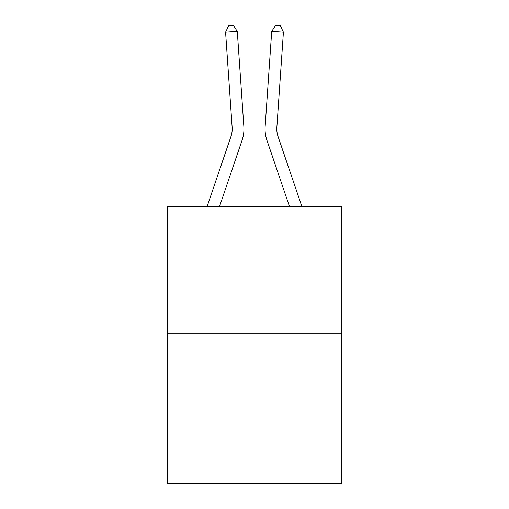 <?xml version="1.0" encoding="UTF-8"?>
<svg xmlns="http://www.w3.org/2000/svg" width="509" height="509" viewBox="0 0 509 509"><rect width="100%" height="100%" fill="white"/><g stroke="black" fill="none" stroke-linecap="round" stroke-linejoin="round"><path stroke-width="0.76" d="M341.361 333.306L341.361 206.533L167.639 206.533L167.639 483.55L341.361 483.55L341.361 333.306L167.639 333.306M243.856 126.55L237.283 31.297L243.856 126.55A35.216 35.216 0 0 1 242.055 140.319L219.513 206.533M301.888 206.533L278.054 136.539A23.478 23.478 0 0 1 276.858 127.358L283.424 32.105L271.717 31.297L265.144 126.55A35.216 35.216 0 0 0 266.945 140.319L289.487 206.533M207.112 206.533L230.946 136.539A23.478 23.478 0 0 0 232.142 127.358L225.576 32.105L228.668 25.774L233.351 25.45L237.283 31.297L225.576 32.105M230.946 136.539A23.478 23.478 0 0 0 232.142 127.358A23.478 23.478 0 0 1 230.946 136.539A23.478 23.478 0 0 0 232.142 127.358A23.478 23.478 0 0 1 230.946 136.539A23.478 23.478 0 0 0 232.142 127.358A23.478 23.478 0 0 1 230.946 136.539A23.478 23.478 0 0 0 232.142 127.358A23.478 23.478 0 0 1 230.946 136.539A23.478 23.478 0 0 0 232.142 127.358A23.478 23.478 0 0 1 230.946 136.539A23.478 23.478 0 0 0 232.142 127.358A23.478 23.478 0 0 1 230.946 136.539A23.478 23.478 0 0 0 232.142 127.358A23.478 23.478 0 0 1 230.946 136.539A23.478 23.478 0 0 0 232.142 127.358A23.478 23.478 0 0 1 230.946 136.539A23.478 23.478 0 0 0 232.142 127.358A23.478 23.478 0 0 1 230.946 136.539A23.478 23.478 0 0 0 232.142 127.358A23.478 23.478 0 0 1 230.946 136.539A23.478 23.478 0 0 0 232.142 127.358A23.478 23.478 0 0 1 230.946 136.539A23.478 23.478 0 0 0 232.142 127.358A23.478 23.478 0 0 1 230.946 136.539A23.478 23.478 0 0 0 232.142 127.358A23.478 23.478 0 0 1 230.946 136.539A23.478 23.478 0 0 0 232.142 127.358A23.478 23.478 0 0 1 230.946 136.539A23.478 23.478 0 0 0 232.142 127.358A23.478 23.478 0 0 1 230.946 136.539A23.478 23.478 0 0 0 232.142 127.358A23.478 23.478 0 0 1 230.946 136.539A23.478 23.478 0 0 0 232.142 127.358A23.478 23.478 0 0 1 230.946 136.539A23.478 23.478 0 0 0 232.142 127.358A23.478 23.478 0 0 1 230.946 136.539A23.478 23.478 0 0 0 232.142 127.358A23.478 23.478 0 0 1 230.946 136.539A23.478 23.478 0 0 0 232.142 127.358A23.478 23.478 0 0 1 230.946 136.539A23.478 23.478 0 0 0 232.142 127.358A23.478 23.478 0 0 1 230.946 136.539A23.478 23.478 0 0 0 232.142 127.358A23.478 23.478 0 0 1 230.946 136.539A23.478 23.478 0 0 0 232.142 127.358A23.478 23.478 0 0 1 230.946 136.539A23.478 23.478 0 0 0 232.142 127.358A23.478 23.478 0 0 1 230.946 136.539A23.478 23.478 0 0 0 232.142 127.358A23.478 23.478 0 0 1 230.946 136.539A23.478 23.478 0 0 0 232.142 127.358A23.478 23.478 0 0 1 230.946 136.539A23.478 23.478 0 0 0 232.142 127.358A23.478 23.478 0 0 1 230.946 136.539A23.478 23.478 0 0 0 232.142 127.358A23.478 23.478 0 0 1 230.946 136.539M283.424 32.105L280.332 25.774L275.649 25.45L271.717 31.297L265.144 126.55M278.054 136.539A23.478 23.478 0 0 1 276.858 127.358A23.478 23.478 0 0 0 278.054 136.539A23.478 23.478 0 0 1 276.858 127.358A23.478 23.478 0 0 0 278.054 136.539A23.478 23.478 0 0 1 276.858 127.358A23.478 23.478 0 0 0 278.054 136.539A23.478 23.478 0 0 1 276.858 127.358A23.478 23.478 0 0 0 278.054 136.539A23.478 23.478 0 0 1 276.858 127.358A23.478 23.478 0 0 0 278.054 136.539A23.478 23.478 0 0 1 276.858 127.358A23.478 23.478 0 0 0 278.054 136.539A23.478 23.478 0 0 1 276.858 127.358A23.478 23.478 0 0 0 278.054 136.539A23.478 23.478 0 0 1 276.858 127.358A23.478 23.478 0 0 0 278.054 136.539A23.478 23.478 0 0 1 276.858 127.358A23.478 23.478 0 0 0 278.054 136.539A23.478 23.478 0 0 1 276.858 127.358A23.478 23.478 0 0 0 278.054 136.539A23.478 23.478 0 0 1 276.858 127.358A23.478 23.478 0 0 0 278.054 136.539A23.478 23.478 0 0 1 276.858 127.358A23.478 23.478 0 0 0 278.054 136.539A23.478 23.478 0 0 1 276.858 127.358"/></g></svg>
